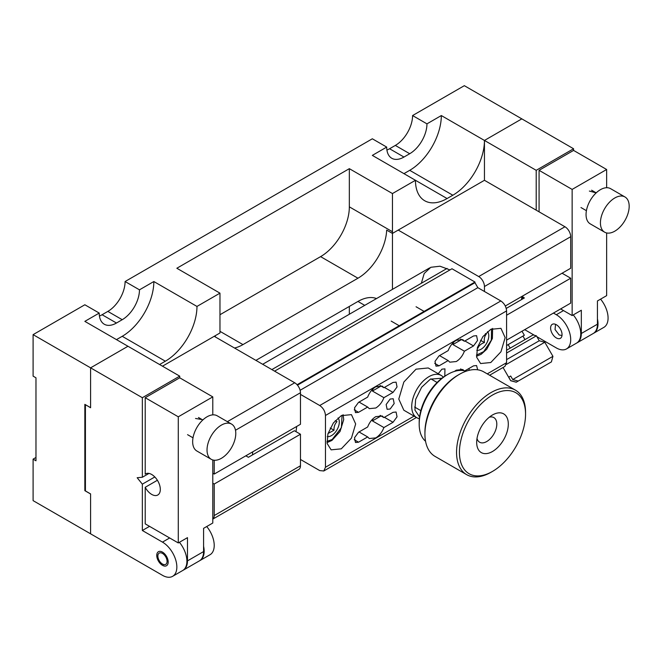 <?xml version="1.0" encoding="UTF-8"?>
<svg xmlns="http://www.w3.org/2000/svg" width="662" height="662" viewBox="0 0 662 662"><rect width="100%" height="100%" fill="white"/><g stroke="black" fill="none" stroke-linecap="round" stroke-linejoin="round"><path stroke-width="0.99" d="M274.589 371.159L451.972 268.755L474.968 282.029L474.968 282.691L297.461 385.176M474.968 282.029L297.081 384.73M221.406 458.303A20.332 11.734 -60 0 1 211.236 459.304A20.332 11.734 -60 0 1 211.236 435.836A20.332 11.734 -60 0 1 231.568 424.094A20.332 11.734 -60 0 1 234.687 440.387A20.332 11.734 -60 0 1 221.406 458.303M211.236 459.304L196.862 451.004A20.332 11.734 -60 0 1 196.862 427.536A20.332 11.734 -60 0 1 217.194 415.794L231.568 424.094M614.799 231.17A20.332 11.734 -60 0 1 604.638 232.18A20.332 11.734 -60 0 1 604.638 208.704A20.332 11.734 -60 0 1 624.969 196.97A20.332 11.734 -60 0 1 628.081 213.263A20.332 11.734 -60 0 1 614.799 231.17M604.638 232.18L590.264 223.88A20.332 11.734 -60 0 1 590.264 200.412A20.332 11.734 -60 0 1 610.596 188.67L624.969 196.97M33.1 459.13L35.971 460.793L35.971 377.803L33.1 376.14L33.1 334.641L90.595 367.84L90.595 407.676L84.844 404.358L84.844 490.666L90.595 493.984L90.595 533.82L33.1 500.629L33.1 459.13L35.971 457.475M536.203 210.16L536.203 170.324L573.573 148.751L521.83 118.87L484.452 140.452L521.83 118.87L464.327 85.679L412.583 115.552A24.395 14.084 -60 0 1 395.33 145.425L389.587 148.751A24.395 14.084 -60 0 1 386.914 150.051M99.432 316.031A24.395 14.084 -60 0 0 102.097 314.731L116.471 323.023A24.395 14.084 -60 0 1 104.273 324.231A24.395 14.084 -60 0 1 99.226 313.068L84.844 304.768L33.1 334.641M102.097 314.731L107.848 311.405A24.395 14.084 -60 0 0 125.093 281.532L139.467 289.832A24.395 14.084 -60 0 1 122.222 319.705L107.848 311.405M536.203 170.324L441.331 115.552L426.957 123.852A24.395 14.084 -60 0 1 409.712 153.725L403.961 157.051A24.395 14.084 -60 0 1 391.763 158.259A24.395 14.084 -60 0 1 386.707 147.088L372.334 138.788L125.093 281.532M426.957 123.852L412.583 115.552M484.452 180.287L484.452 140.452A44.726 25.818 -60 0 1 452.833 195.224L447.082 198.542A44.726 25.818 -60 0 1 424.723 200.76A44.726 25.818 -60 0 1 415.455 180.287L392.458 193.561L392.458 231.741A40.655 23.476 -60 0 1 392.425 233.421L484.452 180.287L564.951 226.76L478.709 276.55L398.21 230.078M392.425 233.421L386.674 230.103A40.655 23.476 -60 0 1 357.96 278.214L242.962 344.604A40.655 23.476 -60 0 1 234.505 348.022M215.489 337.041A40.655 23.476 -60 0 1 215.133 335.775M84.844 490.666L85.423 490.335M255.904 360.376L357.96 301.45A40.655 23.476 -60 0 1 376.504 298.57M99.226 313.068L84.844 321.368L127.973 346.267L90.595 367.84L127.973 346.267L179.716 376.14L179.716 377.803L212.783 396.886L212.783 414.867M162.471 366.185L219.999 332.961A40.655 23.476 -60 0 1 219.966 331.323L219.966 293.15L196.97 306.432A44.726 25.818 -60 0 1 165.343 361.204L159.592 364.522M392.458 193.561L349.337 168.669L176.845 268.251L219.966 293.15M386.707 147.088L372.334 155.388L447.082 198.542M196.97 306.432L153.841 281.532L139.467 289.832M403.961 173.643L409.712 170.324A44.726 25.818 120 0 0 441.331 115.552M349.337 168.669L349.337 206.842L392.458 231.741M357.96 278.214L320.59 256.633L219.966 314.731M320.59 256.633A40.655 23.476 120 0 0 349.337 206.842M349.337 314.26L349.337 306.432M165.343 361.204L122.222 336.304A44.726 25.818 120 0 0 153.841 281.532M122.222 336.304L116.471 339.623M116.471 323.023L122.222 319.705M392.458 289.36L392.458 233.396M478.709 276.55A8.134 4.692 60 0 1 484.452 286.514L484.452 291.495M449.961 269.914L439.99 266.215L430.821 267.291L424.193 273.497L421.346 283.278M484.452 286.514L570.702 236.715A8.134 4.692 -120 0 0 564.951 226.76M570.702 236.715L570.702 268.251L505.313 306.001M524.345 335.278L506.744 345.44L524.345 335.278L522.004 331.223L570.702 303.113L570.702 278.214L562.079 273.232M506.587 340.127L570.702 303.113M506.587 315.228L570.702 278.214M506.24 308.418L524.378 297.941L522.814 297.039M573.573 148.751L573.573 150.406L606.64 169.497L606.64 187.718M600.575 299.141A20.332 11.734 60 0 1 603.868 327.359L593.806 333.168A20.332 11.734 60 0 1 593.508 333.325M524.701 329.668L534.482 335.311M536.915 336.718L556.328 347.922A20.332 11.734 60 0 0 566.49 348.932A20.332 11.734 60 0 0 569.61 332.647A20.332 11.734 60 0 0 556.328 314.731L553.449 313.068M597.438 318.877A20.332 11.734 60 0 1 593.806 333.168M556.328 324.719A8.093 4.667 -120 0 0 552.282 324.322A8.093 4.667 -120 0 0 552.282 333.665A8.093 4.667 -120 0 0 560.375 338.332A8.093 4.667 -120 0 0 561.616 331.852A8.093 4.667 -120 0 0 556.328 324.719M566.49 348.932L576.552 343.123A20.332 11.734 -120 0 0 573.259 314.913M576.834 342.949A20.332 11.734 -120 0 0 577.132 342.792A20.332 11.734 -120 0 0 581.335 333.483L581.335 310.246L572.142 315.559L572.142 189.415L606.64 169.497M606.64 232.95L606.64 295.641L597.438 300.953L597.438 324.19L581.335 333.483M591.588 190.201L596.197 192.857L589.387 191.07M577.132 342.792L593.226 333.499A20.332 11.734 -120 0 0 597.438 324.19M572.142 189.415L539.075 170.324L573.573 150.406M539.075 211.823L539.075 170.324M572.142 315.559L560.64 308.922M206.718 526.53A20.332 11.734 60 0 1 210.003 554.748L199.941 560.557A20.332 11.734 60 0 1 199.651 560.714M148.983 473.421L142.347 477.261L142.347 397.713L179.716 376.14M142.347 397.713L90.595 367.84L90.595 407.742L85.481 404.722M149.529 526.356L142.347 530.502L162.471 542.12A20.332 11.734 60 0 1 175.753 560.035A20.332 11.734 60 0 1 172.633 576.321A20.332 11.734 60 0 1 162.471 575.319L90.595 533.82L90.595 493.918L85.423 490.931L85.423 404.755M203.582 546.274A20.332 11.734 60 0 1 199.941 560.557M142.347 530.502L142.347 484.154L154.809 476.963M142.347 477.261L137.166 477.724L142.347 484.154M162.471 552.116A8.093 4.667 -120 0 0 158.425 551.711A8.093 4.667 -120 0 0 158.425 561.053A8.093 4.667 -120 0 0 166.518 565.729A8.093 4.667 -120 0 0 167.751 559.241A8.093 4.667 -120 0 0 162.471 552.116M172.633 576.321L182.695 570.512A20.332 11.734 -120 0 0 179.402 542.302M182.977 570.338A20.332 11.734 -120 0 0 183.266 570.181A20.332 11.734 -120 0 0 187.478 560.88L187.478 537.643L178.285 542.948L178.285 416.803L212.783 396.886M212.783 459.958L212.783 523.03L203.582 528.342L203.582 551.578L187.478 560.88M202.084 419.576L195.53 418.467M183.266 570.181L199.37 560.888A20.332 11.734 -120 0 0 203.582 551.578M178.285 416.803L145.218 397.713L179.716 377.803M178.285 542.948L145.218 523.865L145.218 487.298A12.197 7.042 -120 0 0 157.788 495.002A12.197 7.042 -120 0 0 157.788 480.918A12.197 7.042 -120 0 0 145.59 473.876A12.197 7.042 -120 0 0 145.218 474.124L145.218 397.713M145.218 474.124L145.988 473.678M145.218 487.298L157.391 480.264M271.859 369.586L447.082 268.416M246.554 455.398A36.592 21.126 60 0 1 246.405 456.135M489.623 375.238L504.907 366.417L506.587 362.693L506.587 310.908C506.231 306.696 504.32 303.37 500.844 300.953L319.721 405.516L300.465 394.395M319.721 405.516C323.197 407.941 325.116 411.259 325.472 415.479L506.587 310.908M414.064 416.117L325.472 467.264L325.472 415.479M325.472 467.264L323.792 470.988L319.721 470.583L300.465 459.461M296.692 426.452L296.022 431.674M500.844 300.953L477.84 287.672L474.968 282.691M391.192 321.111L398.996 325.613M423.862 311.264L416.059 306.754M300.118 390.282L477.84 287.672M383.91 417.59L393.038 412.327L396.083 412.021L397.043 416.82L393.038 422.282L383.91 427.553C382.098 432.203 379.392 435.646 375.784 437.888L369.28 438.534L367.658 436.937L358.539 442.199L355.486 442.506L354.526 437.706L358.539 432.245L367.658 426.973C369.47 422.323 372.176 418.88 375.784 416.638L382.288 415.993L383.91 417.59L380.096 415.388M477.674 369.801L476.582 365.548L473.529 365.854L464.807 370.885M464.136 370.728L462.788 369.52L456.284 370.166L454.504 371.39M448.157 360.583L439.03 365.846L435.985 366.152L435.025 361.353L439.03 355.891L448.157 350.62C449.97 345.978 452.676 342.527 456.284 340.293L462.788 339.647L464.41 341.244L473.529 335.973L476.582 335.675L477.542 340.475L473.529 345.936L464.41 351.199C462.597 355.85 459.883 359.292 456.284 361.535L449.779 362.18L448.157 360.583L439.527 355.602M383.91 387.717L393.038 382.446L396.083 382.148L397.043 386.947L393.038 392.409L383.91 397.672C382.098 402.322 379.392 405.765 375.784 408.007L369.28 408.653L367.658 407.056L358.539 412.327L355.486 412.625L354.526 407.825L358.539 402.364L367.658 397.101C369.47 392.45 372.176 389.008 375.784 386.765L382.288 386.12L383.91 387.717L380.096 385.516M441.165 375.428L428.231 367.964L416.034 369.173L403.837 382.048L398.781 399.045L403.837 410.217L416.77 417.681A24.395 14.084 -60 0 1 411.723 406.518A24.395 14.084 -60 0 1 422.373 381.966A24.395 14.084 -60 0 1 441.165 375.428A24.395 14.084 -60 0 1 443.3 377.199M390.158 409.008L394.171 403.547L393.211 398.747L390.158 399.045L386.153 404.507L387.113 409.306L390.158 409.008M444.79 376.182L444.955 368.866L441.91 369.173L438.211 373.724M490.782 362.528L500.944 351.803L505.156 337.637L500.944 328.327L490.782 329.337L482.888 336.61L477.418 347.542L476.657 357.199L480.612 363.537L490.782 362.528M341.286 448.836L351.448 438.112L355.66 423.945L351.448 414.635L341.286 415.645L333.391 422.927L327.922 433.85L327.16 443.507L331.124 449.846L341.286 448.836M373.078 418.674L372.408 420.908L383.91 427.553M367.658 436.937L359.036 431.955M463.532 370.612L460.595 368.916M464.41 341.244L460.595 339.035M453.569 342.32L452.907 344.563L464.41 351.199M383.91 397.672L372.408 391.035L373.078 388.793M367.658 407.056L359.036 402.074M419.369 418.649A24.395 14.084 -60 0 1 416.77 417.681M372.408 420.908L381.039 415.935M452.907 344.563L461.53 339.581M372.408 391.035L381.039 386.054M419.567 416.936L414.933 410.109L415.628 399.443L421.628 387.262L430.408 379.127L441.918 378.225M214.215 336.304L294.714 382.777L227.356 421.669M212.783 473.239L214.215 474.066L214.215 460.222M214.215 515.566A8.134 4.692 60 0 1 212.783 519.124L298.777 469.49A8.134 4.692 -120 0 0 300.465 465.767L214.215 515.566L214.215 484.03L212.783 483.194M214.215 474.066L300.465 424.276L300.465 392.74A8.134 4.692 -120 0 0 294.714 382.777M300.465 465.767L300.465 434.231L294.391 430.73L248.391 457.285L245.842 455.812M300.465 434.231L214.215 484.03M162.471 553.407A6.504 3.757 60 0 1 167.072 561.376A6.504 3.757 60 0 1 162.471 564.032A6.504 3.757 60 0 1 157.87 556.063A6.504 3.757 60 0 1 162.471 553.407M561.997 335.502L559.2 334.98L555.046 329.552L555.542 324.33M338.05 417.937A11.014 6.363 -60 0 1 337.016 429.779A11.014 6.363 -60 0 1 327.276 436.589M326.929 441.422L332.2 439.46L341.402 427.677L342.064 415.223M328.021 433.511L334.02 430.226C333.838 426.725 334.831 423.862 336.991 421.653L335.262 420.651M330.222 428.033L334.02 430.226M487.546 331.629A11.014 6.363 -60 0 1 486.512 343.47A11.014 6.363 -60 0 1 476.772 350.281M476.425 355.113L483.715 351.63L491.345 340.144L491.552 328.906M477.989 348.063C478.957 345.564 481.108 343.719 484.435 342.527C483.897 339.068 484.518 336.263 486.305 334.095L485.445 333.598M480.504 340.26L484.435 342.527M515.45 390.15L483.823 371.895A48.789 28.168 120 0 0 459.428 374.311L459.428 374.311A48.789 28.168 120 0 0 424.93 434.057A48.789 28.168 120 0 0 435.042 456.399L466.66 474.654A48.789 28.168 -60 0 1 466.66 418.318A48.789 28.168 -60 0 1 515.45 390.15A48.789 28.168 -60 0 1 525.554 412.484L525.554 414.147A46.754 26.993 -60 0 1 492.495 471.41L491.055 472.238A48.789 28.168 -60 0 1 466.66 474.654M491.055 472.238L492.495 471.41A46.754 26.993 -60 0 1 459.428 452.32A46.754 26.993 -60 0 1 492.495 395.057A46.754 26.993 -60 0 1 525.554 414.147M457.996 375.139L459.428 374.311L457.996 375.139A46.754 26.993 120 0 0 424.93 432.402L424.93 434.057M492.495 414.975L492.495 414.975A22.359 12.909 120 0 0 476.681 442.357A22.359 12.909 120 0 0 492.495 451.492A22.359 12.909 120 0 0 508.308 424.102A22.359 12.909 120 0 0 492.495 414.975M477.012 438.476A14.233 8.217 120 0 0 479.627 442.233A14.233 8.217 120 0 0 493.86 434.015A14.233 8.217 120 0 0 493.86 417.59A14.233 8.217 120 0 0 489.292 417.201M465.99 371.25A40.655 23.476 120 0 0 447.934 374.311L447.934 374.311A40.655 23.476 120 0 0 419.187 424.102A40.655 23.476 120 0 0 425.567 441.273M446.494 375.139L447.934 374.311L446.494 375.139A38.628 22.301 120 0 0 419.187 422.439L419.187 424.102M469.101 370.323A6.099 3.517 -120 0 0 469.11 370.058A6.099 3.517 -120 0 0 468.928 368.511M469.101 368.618A4.063 2.35 -120 0 0 469.11 368.403L469.11 370.058M551.396 361.915L552.936 356.33L544.801 342.246L506.356 364.439M516.236 382.214L549.477 363.024L516.236 382.214L510.683 380.724L508.772 377.133L510.692 376.024L508.772 377.133M510.692 376.024L512.727 379.541L518.205 381.072L551.446 361.882M552.936 356.33L512.727 379.541M544.801 342.246L539.249 340.756L506.587 359.607M516.286 382.181L510.807 380.65M539.249 340.756L536.402 335.824L506.587 353.036M536.402 335.824L533.067 334.931L506.587 350.223M389.587 148.751L403.961 157.051M409.712 153.725L395.33 145.425M452.833 195.224L409.712 170.324M364.737 305.364L357.96 301.45M219.966 331.323L242.962 344.604M563.511 310.577L556.328 314.731M169.654 537.974L162.471 542.12M252.702 451.848A40.655 23.476 60 0 1 252.412 454.959M521.499 299.605A40.655 23.476 -120 0 0 521.788 296.493M506.587 362.693L487.249 373.865M393.038 422.282L384.407 417.3M354.22 439.709L358.539 442.199M434.719 363.364L439.03 365.846M473.529 345.936L464.906 340.955M393.038 392.409L384.407 387.427M354.22 409.836L358.539 412.327M235.49 430.25L300.465 392.74M187.569 434.669L193.014 437.814M198.476 417.49L202.795 419.981M580.971 207.545L586.408 210.681M262.682 364.282L429.655 267.887M522.922 295.84L522.533 299.009M323.792 470.988L416.448 417.49M162.471 564.032L163.622 564.694M157.87 556.063L157.87 554.739M327.028 442.605L331.91 440.437L340.028 431.525L343.71 419.634L343.131 414.71M476.524 356.297L481.166 354.278L486.752 349.222L492.379 338.472L492.627 328.402M437.11 382.479L430.863 378.871M420.85 410.647L414.602 407.039M510.683 380.724L503.046 367.493M508.151 344.629L510.179 348.146M522.939 336.089L524.966 339.606"/></g></svg>
